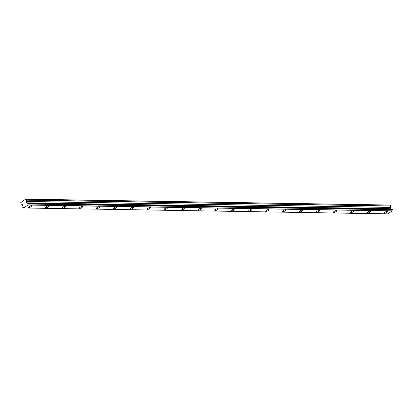 <?xml version="1.0" encoding="UTF-8"?>
<svg xmlns="http://www.w3.org/2000/svg" width="413" height="413" viewBox="0 0 413 413"><rect width="100%" height="100%" fill="white"/><g stroke="black" fill="none" stroke-linecap="round" stroke-linejoin="round"><path stroke-width="0.62" d="M31.564 205.597A1.895 0.563 153.5 0 0 29.54 206.309A1.895 0.563 153.5 0 0 28.523 207.424A1.895 0.563 153.5 0 0 28.874 207.563A1.895 0.563 153.5 0 0 30.898 206.851A1.895 0.563 153.5 0 0 31.909 205.736A1.895 0.563 153.5 0 0 31.564 205.597M387.224 211.358A1.895 0.563 153.5 0 0 385.2 212.07A1.895 0.563 153.5 0 0 384.183 213.185A1.895 0.563 153.5 0 0 384.529 213.32A1.895 0.563 153.5 0 0 386.553 212.607A1.895 0.563 153.5 0 0 387.57 211.492A1.895 0.563 153.5 0 0 387.224 211.358M370.285 211.079A1.895 0.563 153.5 0 0 368.262 211.797A1.895 0.563 153.5 0 0 367.245 212.907A1.895 0.563 153.5 0 0 367.596 213.046A1.895 0.563 153.5 0 0 369.62 212.334A1.895 0.563 153.5 0 0 370.631 211.219A1.895 0.563 153.5 0 0 370.285 211.079M353.347 210.806A1.895 0.563 153.5 0 0 351.329 211.523A1.895 0.563 153.5 0 0 350.312 212.633A1.895 0.563 153.5 0 0 350.658 212.772A1.895 0.563 153.5 0 0 352.681 212.06A1.895 0.563 153.5 0 0 353.698 210.945A1.895 0.563 153.5 0 0 353.347 210.806M336.414 210.532A1.895 0.563 153.5 0 0 334.391 211.244A1.895 0.563 153.5 0 0 333.374 212.359A1.895 0.563 153.5 0 0 333.719 212.499A1.895 0.563 153.5 0 0 335.743 211.786A1.895 0.563 153.5 0 0 336.76 210.671A1.895 0.563 153.5 0 0 336.414 210.532M319.476 210.258A1.895 0.563 153.5 0 0 317.452 210.971A1.895 0.563 153.5 0 0 316.435 212.086A1.895 0.563 153.5 0 0 316.786 212.225A1.895 0.563 153.5 0 0 318.81 211.513A1.895 0.563 153.5 0 0 319.827 210.398A1.895 0.563 153.5 0 0 319.476 210.258M302.543 209.985A1.895 0.563 153.5 0 0 300.519 210.697A1.895 0.563 153.5 0 0 299.502 211.812A1.895 0.563 153.5 0 0 299.848 211.952A1.895 0.563 153.5 0 0 301.872 211.234A1.895 0.563 153.5 0 0 302.889 210.124A1.895 0.563 153.5 0 0 302.543 209.985M285.605 209.711A1.895 0.563 153.5 0 0 283.581 210.424A1.895 0.563 153.5 0 0 282.564 211.539A1.895 0.563 153.5 0 0 282.915 211.678A1.895 0.563 153.5 0 0 284.939 210.96A1.895 0.563 153.5 0 0 285.951 209.85A1.895 0.563 153.5 0 0 285.605 209.711M268.667 209.437A1.895 0.563 153.5 0 0 266.648 210.15A1.895 0.563 153.5 0 0 265.631 211.265A1.895 0.563 153.5 0 0 265.977 211.399A1.895 0.563 153.5 0 0 268.001 210.687A1.895 0.563 153.5 0 0 269.018 209.577A1.895 0.563 153.5 0 0 268.667 209.437M251.734 209.164A1.895 0.563 153.5 0 0 249.71 209.876A1.895 0.563 153.5 0 0 248.693 210.991A1.895 0.563 153.5 0 0 249.039 211.126A1.895 0.563 153.5 0 0 251.063 210.413A1.895 0.563 153.5 0 0 252.08 209.298A1.895 0.563 153.5 0 0 251.734 209.164M234.796 208.89A1.895 0.563 153.5 0 0 232.772 209.603A1.895 0.563 153.5 0 0 231.755 210.713A1.895 0.563 153.5 0 0 232.106 210.852A1.895 0.563 153.5 0 0 234.13 210.14A1.895 0.563 153.5 0 0 235.147 209.024A1.895 0.563 153.5 0 0 234.796 208.89M217.863 208.611A1.895 0.563 153.5 0 0 215.839 209.329A1.895 0.563 153.5 0 0 214.822 210.439A1.895 0.563 153.5 0 0 215.168 210.578A1.895 0.563 153.5 0 0 217.192 209.866A1.895 0.563 153.5 0 0 218.209 208.751A1.895 0.563 153.5 0 0 217.863 208.611M200.924 208.338A1.895 0.563 153.5 0 0 198.901 209.055A1.895 0.563 153.5 0 0 197.884 210.165A1.895 0.563 153.5 0 0 198.235 210.305A1.895 0.563 153.5 0 0 200.259 209.592A1.895 0.563 153.5 0 0 201.27 208.477A1.895 0.563 153.5 0 0 200.924 208.338M183.986 208.064A1.895 0.563 153.5 0 0 181.968 208.777A1.895 0.563 153.5 0 0 180.951 209.892A1.895 0.563 153.5 0 0 181.297 210.031A1.895 0.563 153.5 0 0 183.32 209.319A1.895 0.563 153.5 0 0 184.337 208.204A1.895 0.563 153.5 0 0 183.986 208.064M167.053 207.791A1.895 0.563 153.5 0 0 165.03 208.503A1.895 0.563 153.5 0 0 164.013 209.618A1.895 0.563 153.5 0 0 164.359 209.758A1.895 0.563 153.5 0 0 166.382 209.04A1.895 0.563 153.5 0 0 167.399 207.93A1.895 0.563 153.5 0 0 167.053 207.791M150.115 207.517A1.895 0.563 153.5 0 0 148.091 208.229A1.895 0.563 153.5 0 0 147.074 209.345A1.895 0.563 153.5 0 0 147.426 209.484A1.895 0.563 153.5 0 0 149.449 208.766A1.895 0.563 153.5 0 0 150.466 207.656A1.895 0.563 153.5 0 0 150.115 207.517M133.182 207.243A1.895 0.563 153.5 0 0 131.158 207.956A1.895 0.563 153.5 0 0 130.141 209.071A1.895 0.563 153.5 0 0 130.487 209.205A1.895 0.563 153.5 0 0 132.511 208.493A1.895 0.563 153.5 0 0 133.528 207.383A1.895 0.563 153.5 0 0 133.182 207.243M116.244 206.97A1.895 0.563 153.5 0 0 114.22 207.682A1.895 0.563 153.5 0 0 113.203 208.797A1.895 0.563 153.5 0 0 113.554 208.932A1.895 0.563 153.5 0 0 115.578 208.219A1.895 0.563 153.5 0 0 116.59 207.104A1.895 0.563 153.5 0 0 116.244 206.97M99.306 206.696A1.895 0.563 153.5 0 0 97.287 207.409A1.895 0.563 153.5 0 0 96.27 208.519A1.895 0.563 153.5 0 0 96.616 208.658A1.895 0.563 153.5 0 0 98.64 207.946A1.895 0.563 153.5 0 0 99.657 206.83A1.895 0.563 153.5 0 0 99.306 206.696M82.373 206.417A1.895 0.563 153.5 0 0 80.349 207.135A1.895 0.563 153.5 0 0 79.332 208.245A1.895 0.563 153.5 0 0 79.678 208.384A1.895 0.563 153.5 0 0 81.702 207.672A1.895 0.563 153.5 0 0 82.719 206.557A1.895 0.563 153.5 0 0 82.373 206.417M65.435 206.144A1.895 0.563 153.5 0 0 63.411 206.861A1.895 0.563 153.5 0 0 62.394 207.971A1.895 0.563 153.5 0 0 62.745 208.111A1.895 0.563 153.5 0 0 64.769 207.398A1.895 0.563 153.5 0 0 65.786 206.283A1.895 0.563 153.5 0 0 65.435 206.144M48.502 205.87A1.895 0.563 153.5 0 0 46.478 206.583A1.895 0.563 153.5 0 0 45.461 207.698A1.895 0.563 153.5 0 0 45.807 207.837A1.895 0.563 153.5 0 0 47.831 207.125A1.895 0.563 153.5 0 0 48.848 206.01A1.895 0.563 153.5 0 0 48.502 205.87M28.007 204.858L392.138 210.852L28.007 204.858A0.723 0.599 -89.1 0 1 28.177 204.007L392.35 209.768L28.177 204.007M389.81 205.034L25.621 199.128L20.753 202.68L21.053 203.981L22.25 204.425L22.896 206.015A0.723 0.599 -89.1 0 1 22.736 206.903L22.818 207.522L23.644 207.713M28.012 204.956L23.835 207.904A0.723 0.599 -89.1 0 0 23.128 207.693L23.076 207.708M28.223 203.872L27.903 203.232L392.03 209.128L27.888 203.222M25.978 199.226L26.447 200.166L390.574 206.061L390.326 207.44L391.116 208.813L27.062 202.974A0.723 0.599 -89.1 0 0 27.785 203.217L27.903 203.232M26.99 202.917L26.2 201.544L26.447 200.166M26.034 199.247L390.104 205.122M390.161 205.142L390.559 205.948L26.432 200.052M27.062 202.974L391.116 208.813M392.03 209.128L392.35 209.768M392.304 209.902A0.723 0.599 -89.1 0 0 392.133 210.754M392.138 210.852L388.101 213.872L23.975 207.976M23.618 207.698L23.128 207.693M27.996 205.044L392.118 210.94M28.198 203.594L392.324 209.489M392.226 209.283L28.099 203.387M390.966 208.72L26.84 202.824M26.2 201.544L390.326 207.44M390.311 207.326L26.184 201.43M391.044 208.792L26.917 202.891M27.836 203.206L391.963 209.102"/></g></svg>
